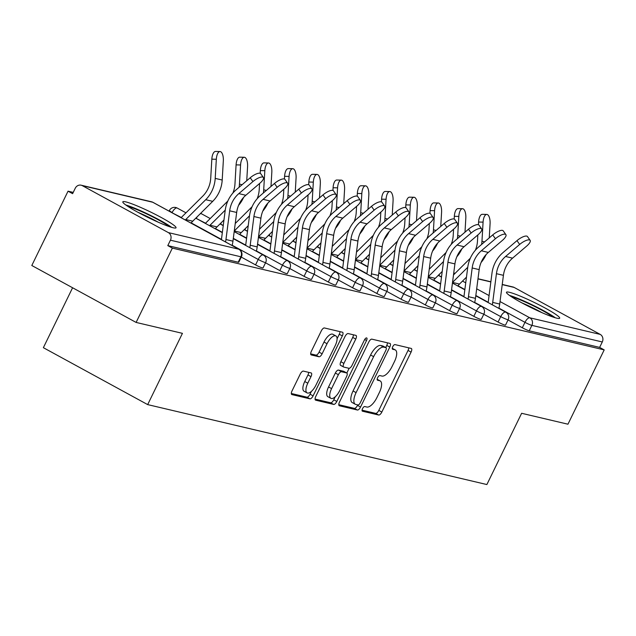 <?xml version="1.0" encoding="UTF-8"?>
<svg xmlns="http://www.w3.org/2000/svg" width="636" height="636" viewBox="0 0 636 636"><rect width="100%" height="100%" fill="white"/><g stroke="black" fill="none" stroke-linecap="round" stroke-linejoin="round"><path stroke-width="0.95" d="M362.536 408.63A2.608 1.065 118.6 0 0 362.361 411.166A2.608 1.065 118.6 0 0 362.472 411.214L378.682 415.03A3.729 1.518 118.6 0 0 381.831 412.064L411.079 352.106A3.729 1.518 118.6 0 0 411.333 348.472A3.729 1.518 118.6 0 0 411.174 348.417L394.964 344.593A2.608 1.065 118.6 0 0 392.754 346.676A2.608 1.065 118.6 0 0 392.579 349.212A2.608 1.065 118.6 0 0 392.69 349.259L394.781 349.752A11.917 4.865 118.6 0 1 395.298 349.943A11.917 4.865 118.6 0 1 394.471 361.558L392.03 366.559A11.917 4.865 118.6 0 1 381.95 376.067L379.851 375.574A2.608 1.065 118.6 0 0 377.649 377.649A2.608 1.065 118.6 0 0 377.466 380.193A2.608 1.065 118.6 0 0 377.577 380.233L379.676 380.726A11.917 4.865 118.6 0 1 380.185 380.924A11.917 4.865 118.6 0 1 379.358 392.539L376.925 397.532A11.917 4.865 118.6 0 1 366.845 407.04L364.746 406.547A2.608 1.065 118.6 0 0 362.536 408.63M173.151 227.752A29.606 3.013 26 0 0 176.037 227.783A29.606 3.013 26 0 0 156.305 214.881A29.606 3.013 26 0 0 125.705 201.858A29.606 3.013 26 0 0 122.82 201.827A29.606 3.013 26 0 0 142.551 214.73A29.606 3.013 26 0 0 173.151 227.752M556.802 318.175A29.606 3.013 26 0 0 559.688 318.207A29.606 3.013 26 0 0 539.956 305.304A29.606 3.013 26 0 0 509.364 292.29A29.606 3.013 26 0 0 506.471 292.25A29.606 3.013 26 0 0 526.203 305.153A29.606 3.013 26 0 0 556.802 318.175M303.388 371.106A3.729 1.518 118.6 0 0 300.24 374.079L292.035 390.894A3.729 1.518 118.6 0 0 291.773 394.527A3.729 1.518 118.6 0 0 291.94 394.59L309.939 398.836A3.729 1.518 118.6 0 0 313.095 395.862L342.335 335.903A3.729 1.518 118.6 0 0 342.597 332.278A3.729 1.518 118.6 0 0 342.43 332.215L324.432 327.969A3.729 1.518 118.6 0 0 321.275 330.943L311.37 351.263A3.729 1.518 118.6 0 0 311.107 354.888A3.729 1.518 118.6 0 0 311.266 354.952L318.978 356.764A3.729 1.518 118.6 0 0 322.126 353.799L327.039 343.718A9.961 4.07 118.6 0 1 335.895 335.935A9.961 4.07 118.6 0 1 335.204 345.642L315.949 385.114A9.961 4.07 118.6 0 1 307.093 392.897A9.961 4.07 118.6 0 1 307.792 383.19L310.996 376.615A3.729 1.518 118.6 0 0 311.258 372.982A3.729 1.518 118.6 0 0 311.099 372.919L303.388 371.106M604.2 349.887L567.956 424.204L521.631 413.289L486.874 484.553L147.679 404.607L182.437 333.344L136.112 322.428L172.356 248.112L604.2 349.887L599.637 347.399L602.284 341.969L531.871 325.378L529.216 330.807L599.637 347.399M339.489 402.079A3.729 1.518 118.6 0 0 339.234 405.712A3.729 1.518 118.6 0 0 339.393 405.776L357.392 410.013A3.729 1.518 118.6 0 0 360.548 407.048L389.789 347.089A3.729 1.518 118.6 0 0 390.051 343.456A3.729 1.518 118.6 0 0 389.892 343.4L371.885 339.155A3.729 1.518 118.6 0 0 368.729 342.128L339.489 402.079M333.669 404.424L315.663 400.179A3.729 1.518 118.6 0 1 315.504 400.116A3.729 1.518 118.6 0 1 315.766 396.49L345.006 336.531A3.729 1.518 118.6 0 1 348.154 333.566L355.858 335.379A3.729 1.518 118.6 0 1 356.025 335.442A3.729 1.518 118.6 0 1 355.763 339.067L343.901 363.387A3.729 1.518 118.6 0 0 343.647 367.012A3.729 1.518 118.6 0 0 343.806 367.075L348.918 368.284A3.729 1.518 118.6 0 0 352.066 365.31L364.412 339.998A2.608 1.065 118.6 0 1 366.734 337.955A2.608 1.065 118.6 0 1 366.551 340.499L336.818 401.451A3.729 1.518 118.6 0 1 333.669 404.424L330.625 402.763L315.059 399.098M72.591 287.766L43.367 347.685L147.679 404.607M502.241 284.451L512.966 286.979A5.692 5.168 103.3 0 1 514.142 287.424L600.209 334.393A5.692 5.168 103.3 0 1 602.284 341.969M136.112 322.428L31.8 265.498L68.044 191.182L73.227 192.406M172.356 248.112L167.793 245.615L170.44 240.193A5.692 5.168 -76.7 0 0 168.365 232.609L82.298 185.64A5.692 5.168 -76.7 0 0 81.122 185.195A5.692 5.168 -76.7 0 0 75.255 188.248L72.607 193.67L68.044 191.182M255.569 264.894L258.216 259.464A5.692 0.58 -154 0 0 265.109 262.501A5.692 0.58 26 0 0 265.665 262.509L263.018 267.939A5.692 0.58 -154 0 1 262.461 267.931A5.692 0.58 -154 0 1 255.569 264.894L241.275 257.087M168.365 232.609L238.786 249.209A5.692 5.168 -76.7 0 1 240.861 256.785A5.692 0.58 26 0 0 241.418 256.793L238.77 262.223A5.692 0.58 -154 0 1 238.214 262.215L240.861 256.785L170.44 240.193M167.793 245.615L238.214 262.215M529.216 330.807A5.692 0.58 -154 0 1 522.323 327.763L508.029 319.964M304.072 276.326L306.719 270.896A5.692 0.58 -154 0 0 313.612 273.933A5.692 0.58 26 0 0 314.168 273.941L311.521 279.371A5.692 0.58 -154 0 1 310.964 279.363A5.692 0.58 -154 0 1 304.072 276.326L289.77 268.519M352.575 287.758L355.222 282.328A5.692 0.58 -154 0 0 362.115 285.365A5.692 0.58 26 0 0 362.671 285.373L360.024 290.803A5.692 0.58 -154 0 1 359.467 290.795A5.692 0.58 -154 0 1 352.575 287.758L338.273 279.951M401.07 299.19L403.725 293.76A5.692 0.58 -154 0 0 410.618 296.797A5.692 0.58 26 0 0 411.166 296.805L408.519 302.235A5.692 0.58 -154 0 1 407.97 302.227A5.692 0.58 -154 0 1 401.07 299.19L386.775 291.383M449.573 310.622L452.22 305.193A5.692 0.58 -154 0 0 459.113 308.229A5.692 0.58 26 0 0 459.669 308.237L457.022 313.667A5.692 0.58 -154 0 1 456.465 313.659A5.692 0.58 -154 0 1 449.573 310.622L435.278 302.815M498.075 322.047L500.723 316.617A5.692 0.58 -154 0 0 507.615 319.662A5.692 0.58 26 0 0 508.172 319.662L505.525 325.091A5.692 0.58 -154 0 1 504.968 325.091A5.692 0.58 -154 0 1 498.075 322.047L483.773 314.248M473.828 316.33L476.475 310.909A5.692 0.58 -154 0 0 483.368 313.945A5.692 0.58 26 0 0 483.924 313.953L481.269 319.383A5.692 0.58 -154 0 1 480.721 319.375A5.692 0.58 -154 0 1 473.828 316.33L459.526 308.532M425.325 304.906L427.972 299.476A5.692 0.58 -154 0 0 434.865 302.513A5.692 0.58 26 0 0 435.422 302.521L432.774 307.951A5.692 0.58 -154 0 1 432.218 307.943A5.692 0.58 -154 0 1 425.325 304.906L411.023 297.099M376.822 293.474L379.469 288.044A5.692 0.58 -154 0 0 386.362 291.081A5.692 0.58 26 0 0 386.919 291.089L384.271 296.519A5.692 0.58 -154 0 1 383.715 296.511A5.692 0.58 -154 0 1 376.822 293.474L362.528 285.667M328.319 282.042L330.966 276.612A5.692 0.58 -154 0 0 337.867 279.649A5.692 0.58 26 0 0 338.416 279.657L335.768 285.087A5.692 0.58 -154 0 1 335.212 285.079A5.692 0.58 -154 0 1 328.319 282.042L314.025 274.235M279.824 270.61L282.471 265.18A5.692 0.58 -154 0 0 289.364 268.217A5.692 0.58 26 0 0 289.921 268.225L287.273 273.655A5.692 0.58 -154 0 1 286.717 273.647A5.692 0.58 -154 0 1 279.824 270.61L265.522 262.803M362.059 410.172L375.638 413.376A3.729 1.518 118.6 0 0 378.794 410.403L408.034 350.444A3.729 1.518 118.6 0 0 408.733 347.844M385.726 347.534L386.752 345.428A3.729 1.518 118.6 0 0 387.451 342.82M338.789 404.687L354.355 408.36A3.729 1.518 118.6 0 0 357.504 405.386L357.742 404.901M357.989 404.957A2.608 1.065 118.6 0 0 360.199 402.874L385.869 350.253A2.608 1.065 118.6 0 0 386.044 347.709A2.608 1.065 118.6 0 0 385.933 347.669L383.723 347.145A11.917 4.865 118.6 0 0 373.642 356.653L356.096 392.627A11.917 4.865 118.6 0 0 355.27 404.242A11.917 4.865 118.6 0 0 355.778 404.432L357.989 404.957M383.103 346.119A2.608 1.065 118.6 0 0 383.007 346.048A2.608 1.065 118.6 0 0 382.896 346.008L385.933 347.669M355.27 404.242L352.225 402.58A11.917 4.865 118.6 0 1 353.052 390.965L370.597 354.991A11.917 4.865 118.6 0 1 380.678 345.483L382.896 346.008M343.504 366.916L340.761 365.414A3.729 1.518 118.6 0 1 340.602 365.358A3.729 1.518 118.6 0 1 340.864 361.725L352.718 337.406A3.729 1.518 118.6 0 0 353.425 334.806M349.14 368.3L346.835 373.022A3.729 1.518 118.6 0 0 346.644 372.942L341.532 371.742A3.729 1.518 118.6 0 0 338.376 374.707L331.595 388.62A9.961 4.07 118.6 0 0 330.903 398.327A9.961 4.07 118.6 0 0 339.759 390.544L346.541 376.631A3.729 1.518 118.6 0 0 346.803 373.006L343.758 371.345A3.729 1.518 118.6 0 0 343.599 371.281L346.644 372.942M335.244 396.785L333.781 399.79L336.818 401.451M343.599 371.281L338.487 370.08A3.729 1.518 118.6 0 0 335.339 373.054L328.558 386.958A9.961 4.07 118.6 0 0 327.866 396.665L330.903 398.327M330.625 402.763A3.729 1.518 118.6 0 0 333.781 399.79M307.093 392.897L304.056 391.243A9.961 4.07 118.6 0 1 304.747 381.528L307.959 374.954A3.729 1.518 118.6 0 0 308.659 372.346M335.895 335.935L332.851 334.274A9.961 4.07 118.6 0 0 324.002 342.057L327.039 343.718M310.662 353.862L315.933 355.111A3.729 1.518 118.6 0 0 319.081 352.137L324.002 342.057M337.08 338.773L339.29 334.242A3.729 1.518 118.6 0 0 339.998 331.642M291.336 393.501L306.902 397.174A3.729 1.518 118.6 0 0 310.05 394.201L311.433 391.363M470.362 258.137A25.432 23.071 103.3 0 1 469.527 259.003L453.492 274.943M481.619 244.423A30.361 27.547 -76.7 0 0 481.961 241.251L483.082 222.131L478.59 222.036A8.538 3.53 -88.7 0 1 482.279 214.324L486.771 214.419A8.538 3.53 91.3 0 0 483.082 222.131M481.07 262.501A30.361 27.547 -76.7 0 0 485.642 255.561A30.361 27.547 -76.7 0 0 486.103 254.583M489.251 237.896L490.078 223.785A8.538 3.53 91.3 0 0 486.771 214.419M457.769 285.969A25.432 23.071 103.3 0 1 459.502 284.069L466.474 277.137M452.53 282.4L467.754 267.263M478.59 222.036L478.431 224.731M477.835 234.938L477.469 241.155A25.432 23.071 103.3 0 1 475.386 250.218M498.847 308.388A30.361 27.547 103.3 0 0 499.705 304.056L503.426 275.332A25.432 23.071 -76.7 0 1 506.018 266.683A25.432 23.071 -76.7 0 1 512.576 258.144L526.656 246.1A8.538 2.798 144.9 0 0 530.146 240.36A8.538 2.798 144.9 0 0 519.66 244.447L505.58 256.491A25.432 23.071 -76.7 0 0 499.022 265.029A25.432 23.071 -76.7 0 0 496.43 273.687L492.709 302.402A30.361 27.547 103.3 0 1 492.304 304.819M488.162 302.561A25.432 23.071 -76.7 0 0 488.257 301.925L491.978 273.21A30.361 27.547 103.3 0 1 495.07 262.875A30.361 27.547 103.3 0 1 502.901 252.683L516.981 240.631A8.538 2.798 -35.1 0 1 527.467 236.544L530.146 240.36M511.519 296.813A25.615 2.608 -154 0 1 532.896 305.606A25.615 2.608 -154 0 1 552.994 317.038M541.999 312.681A23.723 2.417 26 0 0 521.719 302.792M555.331 317.785A29.415 2.989 26 0 0 533.071 305.256A29.415 2.989 26 0 0 509.492 295.422M127.86 206.39A25.615 2.608 -154 0 1 167.451 225.263A25.615 2.608 -154 0 1 169.335 226.615M158.34 222.25A23.723 2.417 26 0 0 138.068 212.36M171.68 227.362A29.415 2.989 26 0 0 170.321 226.408A29.415 2.989 26 0 0 125.833 204.999M446.106 252.42A25.432 23.071 103.3 0 1 445.28 253.287L429.244 269.227M457.371 238.707A30.361 27.547 -76.7 0 0 457.705 235.535L458.826 216.415L454.335 216.32A8.538 3.53 -88.7 0 1 458.023 208.608L462.515 208.703A8.538 3.53 91.3 0 0 458.826 216.415M456.823 256.785A30.361 27.547 -76.7 0 0 461.394 249.845A30.361 27.547 -76.7 0 0 461.847 248.867M464.995 232.18L465.822 218.069A8.538 3.53 91.3 0 0 462.515 208.703M433.521 280.253A25.432 23.071 103.3 0 1 435.255 278.353L442.227 271.429M435.255 278.353L428.274 276.708L443.507 261.547M454.335 216.32L454.183 219.015M453.579 229.222L453.214 235.439A25.432 23.071 103.3 0 1 451.139 244.502M421.859 246.704A25.432 23.071 103.3 0 1 421.024 247.571L404.997 263.511M433.116 232.991A30.361 27.547 -76.7 0 0 433.458 229.819L434.579 210.699L430.087 210.603A8.538 3.53 -88.7 0 1 433.776 202.892L438.268 202.987A8.538 3.53 91.3 0 0 434.579 210.699M432.575 251.069A30.361 27.547 -76.7 0 0 437.139 244.129A30.361 27.547 -76.7 0 0 437.6 243.151M440.748 226.464L441.575 212.352A8.538 3.53 91.3 0 0 438.268 202.987M409.274 274.537A25.432 23.071 103.3 0 1 411.007 272.637L417.971 265.713M411.007 272.637L404.027 270.992L419.251 255.831M430.087 210.603L429.928 213.299M429.332 223.514L428.966 229.723A25.432 23.071 103.3 0 1 426.883 238.786M397.611 240.988A25.432 23.071 103.3 0 1 396.777 241.855L380.741 257.795M408.868 227.275A30.361 27.547 -76.7 0 0 409.21 224.103L410.331 204.983L405.84 204.887A8.538 3.53 -88.7 0 1 409.528 197.176L414.02 197.271A8.538 3.53 91.3 0 0 410.331 204.983M408.32 245.353A30.361 27.547 -76.7 0 0 412.891 238.413A30.361 27.547 -76.7 0 0 413.352 237.435M416.5 220.748L417.327 206.636A8.538 3.53 91.3 0 0 414.02 197.271M385.019 268.821A25.432 23.071 103.3 0 1 386.752 266.921L393.724 259.997M379.779 265.252L395.004 250.115M405.84 204.887L405.681 207.582M405.084 217.798L404.719 224.007A25.432 23.071 103.3 0 1 402.636 233.07M373.356 235.272A25.432 23.071 103.3 0 1 372.529 236.139L356.494 252.079M384.621 221.559A30.361 27.547 -76.7 0 0 384.955 218.387L386.076 199.275L381.584 199.171A8.538 3.53 -88.7 0 1 385.273 191.46L389.765 191.555A8.538 3.53 91.3 0 0 386.076 199.275M384.072 239.637A30.361 27.547 -76.7 0 0 388.644 232.697A30.361 27.547 -76.7 0 0 389.097 231.719M392.245 215.032L393.072 200.92A8.538 3.53 91.3 0 0 389.765 191.555M360.771 263.113A25.432 23.071 103.3 0 1 362.504 261.205L369.468 254.281M355.524 259.536L370.748 244.399M381.584 199.171L381.425 201.866M380.829 212.082L380.463 218.291A25.432 23.071 103.3 0 1 378.38 227.354M349.108 229.556A25.432 23.071 103.3 0 1 348.274 230.423L332.238 246.363M360.366 215.843A30.361 27.547 -76.7 0 0 360.707 212.67L361.828 193.559L357.337 193.455A8.538 3.53 -88.7 0 1 361.025 185.744L365.517 185.839A8.538 3.53 91.3 0 0 361.828 193.559M359.825 233.921A30.361 27.547 -76.7 0 0 364.388 226.98A30.361 27.547 -76.7 0 0 364.849 226.003M367.998 209.316L368.824 195.204A8.538 3.53 91.3 0 0 365.517 185.839M336.516 257.397A25.432 23.071 103.3 0 1 338.249 255.489L345.221 248.565M331.276 253.82L346.501 238.691M357.337 193.455L357.178 196.15M356.581 206.366L356.216 212.575A25.432 23.071 103.3 0 1 354.133 221.638M474.599 302.672A30.361 27.547 103.3 0 0 475.458 298.34L479.178 269.616A25.432 23.071 -76.7 0 1 481.77 260.967A25.432 23.071 -76.7 0 1 488.329 252.428L502.408 240.384A8.538 2.798 144.9 0 0 505.898 234.644A8.538 2.798 144.9 0 0 495.412 238.731L481.333 250.775A25.432 23.071 -76.7 0 0 474.774 259.313A25.432 23.071 -76.7 0 0 472.182 267.971L468.462 296.686A30.361 27.547 103.3 0 1 468.056 299.103M463.914 296.845A25.432 23.071 -76.7 0 0 464.002 296.209L467.722 267.494A30.361 27.547 103.3 0 1 470.815 257.159A30.361 27.547 103.3 0 1 478.654 246.967L492.733 234.915A8.538 2.798 -35.1 0 1 503.211 230.836L505.898 234.644M450.352 296.956A30.361 27.547 103.3 0 0 451.202 292.624L454.923 263.9A25.432 23.071 -76.7 0 1 457.515 255.251A25.432 23.071 -76.7 0 1 464.073 246.712L478.153 234.668A8.538 2.798 144.9 0 0 481.643 228.928A8.538 2.798 144.9 0 0 471.157 233.015L457.077 245.059A25.432 23.071 -76.7 0 0 450.519 253.597A25.432 23.071 -76.7 0 0 447.927 262.255L444.206 290.97A30.361 27.547 103.3 0 1 443.809 293.387M439.667 291.129A25.432 23.071 -76.7 0 0 439.754 290.493L443.475 261.778A30.361 27.547 103.3 0 1 446.567 251.443A30.361 27.547 103.3 0 1 454.398 241.251L468.478 229.206A8.538 2.798 -35.1 0 1 478.964 225.12L481.643 228.928M426.096 291.24A30.361 27.547 103.3 0 0 426.955 286.908L430.675 258.184A25.432 23.071 -76.7 0 1 433.267 249.535A25.432 23.071 -76.7 0 1 439.826 240.996L453.905 228.952A8.538 2.798 144.9 0 0 457.395 223.212A8.538 2.798 144.9 0 0 446.909 227.298L432.83 239.351A25.432 23.071 -76.7 0 0 426.271 247.881A25.432 23.071 -76.7 0 0 423.679 256.539L419.959 285.254A30.361 27.547 103.3 0 1 419.553 287.671M415.411 285.413A25.432 23.071 -76.7 0 0 415.499 284.777L419.219 256.062A30.361 27.547 103.3 0 1 422.32 245.727A30.361 27.547 103.3 0 1 430.151 235.535L444.23 223.49A8.538 2.798 -35.1 0 1 454.716 219.404L457.395 223.212M401.849 285.524A30.361 27.547 103.3 0 0 402.699 281.192L406.42 252.468A25.432 23.071 -76.7 0 1 409.012 243.819A25.432 23.071 -76.7 0 1 415.578 235.28L429.658 223.236A8.538 2.798 144.9 0 0 433.14 217.496A8.538 2.798 144.9 0 0 422.662 221.582L408.582 233.635A25.432 23.071 -76.7 0 0 402.024 242.165A25.432 23.071 -76.7 0 0 399.432 250.823L395.711 279.538A30.361 27.547 103.3 0 1 395.306 281.955M391.164 279.697A25.432 23.071 -76.7 0 0 391.251 279.061L394.972 250.345A30.361 27.547 103.3 0 1 398.064 240.011A30.361 27.547 103.3 0 1 405.903 229.819L419.975 217.774A8.538 2.798 -35.1 0 1 430.461 213.688L433.14 217.496M377.593 279.808A30.361 27.547 103.3 0 0 378.452 275.475L382.172 246.752A25.432 23.071 -76.7 0 1 384.764 238.103A25.432 23.071 -76.7 0 1 391.323 229.564L405.402 217.52A8.538 2.798 144.9 0 0 408.892 211.78A8.538 2.798 144.9 0 0 398.406 215.866L384.327 227.919A25.432 23.071 -76.7 0 0 377.768 236.449A25.432 23.071 -76.7 0 0 375.176 245.106L371.456 273.83A30.361 27.547 103.3 0 1 371.05 276.239M366.908 273.981A25.432 23.071 -76.7 0 0 367.004 273.345L370.724 244.629A30.361 27.547 103.3 0 1 373.817 234.294A30.361 27.547 103.3 0 1 381.648 224.103L395.727 212.058A8.538 2.798 -35.1 0 1 406.213 207.972L408.892 211.78M324.861 223.84A25.432 23.071 103.3 0 1 324.026 224.707L307.991 240.647M336.118 210.126A30.361 27.547 -76.7 0 0 336.46 206.954L337.581 187.843L333.089 187.739A8.538 3.53 -88.7 0 1 336.77 180.028L341.262 180.123A8.538 3.53 91.3 0 0 337.581 187.843M335.57 228.205A30.361 27.547 -76.7 0 0 340.141 221.264A30.361 27.547 -76.7 0 0 340.594 220.287M343.742 203.6L344.569 189.488A8.538 3.53 91.3 0 0 341.262 180.123M312.268 251.681A25.432 23.071 103.3 0 1 314.001 249.773L320.973 242.849M314.001 249.773L307.021 248.127L322.253 232.975M333.089 187.739L332.93 190.434M332.326 200.65L331.968 206.859A25.432 23.071 103.3 0 1 329.885 215.922M353.346 274.092A30.361 27.547 103.3 0 0 354.204 269.759L357.925 241.036A25.432 23.071 -76.7 0 1 360.517 232.386A25.432 23.071 -76.7 0 1 367.075 223.848L381.155 211.804A8.538 2.798 144.9 0 0 384.645 206.064A8.538 2.798 144.9 0 0 374.159 210.15L360.079 222.203A25.432 23.071 -76.7 0 0 353.521 230.733A25.432 23.071 -76.7 0 0 350.929 239.39L347.208 268.114A30.361 27.547 103.3 0 1 346.803 270.523M342.661 268.265A25.432 23.071 -76.7 0 0 342.748 267.629L346.469 238.913A30.361 27.547 103.3 0 1 349.569 228.578A30.361 27.547 103.3 0 1 357.4 218.387L371.48 206.342A8.538 2.798 -35.1 0 1 381.958 202.256L384.645 206.064M300.605 218.124A25.432 23.071 103.3 0 1 299.779 218.991L283.743 234.93M311.871 204.41A30.361 27.547 -76.7 0 0 312.204 201.238L313.325 182.127L308.834 182.023A8.538 3.53 -88.7 0 1 312.522 174.312L317.014 174.415A8.538 3.53 91.3 0 0 313.325 182.127M311.322 222.489A30.361 27.547 -76.7 0 0 315.885 215.548A30.361 27.547 -76.7 0 0 316.346 214.57M319.495 197.891L320.321 183.772A8.538 3.53 91.3 0 0 317.014 174.415M288.021 245.965A25.432 23.071 103.3 0 1 289.754 244.057L296.718 237.133M289.754 244.057L282.774 242.411L297.998 227.259M308.834 182.023L308.675 184.718M308.078 194.934L307.713 201.143A25.432 23.071 103.3 0 1 305.63 210.206M329.098 268.376A30.361 27.547 103.3 0 0 329.949 264.043L333.669 235.32A25.432 23.071 -76.7 0 1 336.261 226.67A25.432 23.071 -76.7 0 1 342.82 218.132L356.899 206.088A8.538 2.798 144.9 0 0 360.389 200.356A8.538 2.798 144.9 0 0 349.911 204.434L335.832 216.486A25.432 23.071 -76.7 0 0 329.265 225.025A25.432 23.071 -76.7 0 0 326.673 233.674L322.953 262.398A30.361 27.547 103.3 0 1 322.555 264.807M318.413 262.549A25.432 23.071 -76.7 0 0 318.501 261.913L322.221 233.197A30.361 27.547 103.3 0 1 325.314 222.862A30.361 27.547 103.3 0 1 333.145 212.67L347.224 200.626A8.538 2.798 -35.1 0 1 357.71 196.54L360.389 200.356M276.358 212.408A25.432 23.071 103.3 0 1 275.523 213.275L259.488 229.214M287.615 198.694A30.361 27.547 -76.7 0 0 287.957 195.53L289.078 176.411L284.586 176.307A8.538 3.53 -88.7 0 1 288.275 168.596L292.767 168.699A8.538 3.53 91.3 0 0 289.078 176.411M287.067 216.773A30.361 27.547 -76.7 0 0 291.638 209.832A30.361 27.547 -76.7 0 0 292.099 208.854M295.247 192.175L296.074 178.056A8.538 3.53 91.3 0 0 292.767 168.699M263.765 240.249A25.432 23.071 103.3 0 1 265.498 238.341L272.47 231.417M258.526 236.679L273.75 221.543M284.586 176.307L284.427 179.002M283.831 189.218L283.465 195.427A25.432 23.071 103.3 0 1 281.382 204.49M304.843 262.66A30.361 27.547 103.3 0 0 305.701 258.327L309.422 229.604A25.432 23.071 -76.7 0 1 312.014 220.954A25.432 23.071 -76.7 0 1 318.572 212.416L332.652 200.372A8.538 2.798 144.9 0 0 336.142 194.64A8.538 2.798 144.9 0 0 325.656 198.726L311.576 210.77A25.432 23.071 -76.7 0 0 305.018 219.309A25.432 23.071 -76.7 0 0 302.426 227.958L298.705 256.682A30.361 27.547 103.3 0 1 298.3 259.091M294.158 256.833A25.432 23.071 -76.7 0 0 294.253 256.205L297.974 227.481A30.361 27.547 103.3 0 1 301.067 217.146A30.361 27.547 103.3 0 1 308.897 206.954L322.977 194.91A8.538 2.798 -35.1 0 1 333.463 190.824L336.142 194.64M252.102 206.7A25.432 23.071 103.3 0 1 251.276 207.559L235.24 223.498M263.368 192.986A30.361 27.547 -76.7 0 0 263.702 189.814L264.822 170.694L260.331 170.591A8.538 3.53 -88.7 0 1 264.02 162.88L268.511 162.983A8.538 3.53 91.3 0 0 264.822 170.694M262.819 211.057A30.361 27.547 -76.7 0 0 267.39 204.116A30.361 27.547 -76.7 0 0 267.843 203.138M270.992 186.459L271.818 172.34A8.538 3.53 91.3 0 0 268.511 162.983M239.518 234.533A25.432 23.071 103.3 0 1 241.251 232.625L248.223 225.701M234.271 230.963L249.503 215.827M260.331 170.591L260.18 173.286M259.575 183.502L259.21 189.711A25.432 23.071 103.3 0 1 257.135 198.774M280.595 256.952A30.361 27.547 103.3 0 0 281.454 252.611L285.174 223.896A25.432 23.071 -76.7 0 1 287.766 215.238A25.432 23.071 -76.7 0 1 294.325 206.7L308.404 194.656A8.538 2.798 144.9 0 0 311.894 188.924A8.538 2.798 144.9 0 0 301.408 193.01L287.329 205.054A25.432 23.071 -76.7 0 0 280.77 213.593A25.432 23.071 -76.7 0 0 278.178 222.242L274.458 250.966A30.361 27.547 103.3 0 1 274.052 253.374M269.91 251.117A25.432 23.071 -76.7 0 0 269.998 250.489L273.719 221.765A30.361 27.547 103.3 0 1 276.811 211.43A30.361 27.547 103.3 0 1 284.65 201.238L298.729 189.194A8.538 2.798 -35.1 0 1 309.207 185.108L311.894 188.924M227.855 200.984A25.432 23.071 103.3 0 1 227.02 201.851L207.05 221.702A30.361 27.547 -76.7 0 0 205.428 223.443M239.112 187.27A30.361 27.547 -76.7 0 0 239.454 184.098L240.575 164.978L236.083 164.875A8.538 3.53 -88.7 0 1 239.772 157.164L244.264 157.267A8.538 3.53 91.3 0 0 240.575 164.978M238.572 205.341A30.361 27.547 -76.7 0 0 243.135 198.4A30.361 27.547 -76.7 0 0 243.596 197.422M246.744 180.743L247.571 166.624A8.538 3.53 91.3 0 0 244.264 157.267M209.57 225.708A25.432 23.071 103.3 0 1 210.007 225.263L225.247 210.111M215.27 228.817A25.432 23.071 103.3 0 1 217.003 226.909L223.967 219.984M236.083 164.875L234.962 183.995A25.432 23.071 103.3 0 1 232.879 193.058M256.348 251.236A30.361 27.547 103.3 0 0 257.198 246.895L260.919 218.18A25.432 23.071 -76.7 0 1 263.511 209.522A25.432 23.071 -76.7 0 1 270.069 200.984L284.149 188.94A8.538 2.798 144.9 0 0 287.639 183.208A8.538 2.798 144.9 0 0 277.153 187.294L263.073 199.338A25.432 23.071 -76.7 0 0 256.515 207.877A25.432 23.071 -76.7 0 0 253.923 216.526L250.202 245.25A30.361 27.547 103.3 0 1 249.805 247.658M245.663 245.401A25.432 23.071 -76.7 0 0 245.75 244.773L249.471 216.049A30.361 27.547 103.3 0 1 252.564 205.714A30.361 27.547 103.3 0 1 260.394 195.522L274.474 183.478A8.538 2.798 -35.1 0 1 284.96 179.392L287.639 183.208M191.015 223.101A25.432 23.071 103.3 0 1 192.748 221.193L212.718 201.342A30.361 27.547 -76.7 0 0 218.887 192.684A30.361 27.547 -76.7 0 0 222.203 180.028L223.323 160.908A8.538 3.53 91.3 0 0 220.016 151.551A8.538 3.53 91.3 0 0 216.327 159.262L211.836 159.159L210.715 178.279A25.432 23.071 103.3 0 1 207.94 188.884A25.432 23.071 103.3 0 1 202.773 196.134L182.802 215.986A30.361 27.547 -76.7 0 0 181.181 217.727M185.322 219.992A25.432 23.071 103.3 0 1 185.752 219.547L205.722 199.696A30.361 27.547 -76.7 0 0 211.891 191.039A30.361 27.547 -76.7 0 0 215.207 178.382L216.327 159.262M211.836 159.159A8.538 3.53 -88.7 0 1 215.525 151.448L220.016 151.551M232.092 245.52A30.361 27.547 103.3 0 0 232.951 241.179L236.672 212.464A25.432 23.071 -76.7 0 1 239.263 203.806A25.432 23.071 -76.7 0 1 245.822 195.268L259.901 183.224A8.538 2.798 144.9 0 0 263.391 177.492A8.538 2.798 144.9 0 0 252.905 181.578L238.826 193.622A25.432 23.071 -76.7 0 0 232.267 202.161A25.432 23.071 -76.7 0 0 229.675 210.81L225.955 239.534A30.361 27.547 103.3 0 1 225.549 241.95M221.407 239.685A25.432 23.071 -76.7 0 0 221.495 239.056L225.216 210.333A30.361 27.547 103.3 0 1 228.316 199.998A30.361 27.547 103.3 0 1 236.147 189.806L250.226 177.762A8.538 2.798 -35.1 0 1 260.712 173.676L263.391 177.492M514.142 287.424L502.225 284.618M490.841 281.931L477.97 278.902M454.971 273.48L453.722 273.186M462.507 281.08L465.735 282.837M476.69 288.816L489.076 295.581M500.031 301.551L529.788 317.793L600.209 334.393M522.323 327.763L524.97 322.333A5.692 2.321 118.6 0 1 529.788 317.793A5.692 5.168 103.3 0 1 531.871 325.378A5.692 0.58 -154 0 1 524.97 322.333L498.918 308.118M241.418 256.793A5.692 5.692 0 0 0 239.025 249.304A5.692 2.321 -61.4 0 0 238.786 249.209L152.72 202.24L82.298 185.64M239.327 249.55A5.692 2.321 -61.4 0 0 239.025 249.304L152.966 202.335A5.692 2.321 -61.4 0 0 152.72 202.24A5.692 5.168 -76.7 0 0 151.543 201.787L81.122 185.195M488.21 302.275L475.823 295.509M464.868 289.531L457.952 285.763M441.527 276.795L438.792 275.611M438.49 275.134A5.692 0.58 26 0 0 438.912 275.372A5.692 2.321 118.6 0 1 439.762 273.877M474.671 302.402L500.723 316.617A5.692 2.321 118.6 0 1 505.541 312.077A5.692 2.321 -61.4 0 1 505.779 312.173A5.692 2.321 -61.4 0 1 506.081 312.427M463.954 296.559L451.568 289.793M440.621 283.823L433.696 280.047M417.28 271.079L414.545 269.903M483.924 313.953A5.692 5.692 0 0 0 481.532 306.457A5.692 2.321 -61.4 0 0 481.285 306.361A5.692 2.321 118.6 0 0 476.475 310.909L450.415 296.686M439.707 290.843L427.32 284.077M416.365 278.107L409.449 274.331M393.024 265.363L390.289 264.186M459.669 308.237A5.692 5.692 0 0 0 457.284 300.741A5.692 2.321 -61.4 0 0 457.038 300.645A5.692 2.321 118.6 0 0 452.22 305.193L426.168 290.97M415.459 285.127L403.073 278.361M392.118 272.391L385.201 268.615M368.777 259.647L366.042 258.47M435.422 302.521A5.692 5.692 0 0 0 433.029 295.025A5.692 2.321 -61.4 0 0 432.79 294.929A5.692 2.321 118.6 0 0 427.972 299.476L401.92 285.254M391.204 279.411L378.817 272.653M367.862 266.675L360.946 262.899M344.521 253.931L341.786 252.754M411.166 296.805A5.692 5.692 0 0 0 408.781 289.308A5.692 2.321 -61.4 0 0 408.535 289.221A5.692 2.321 118.6 0 0 403.725 293.76L377.665 279.538M366.956 273.695L354.57 266.937M343.615 260.959L336.698 257.183M320.274 248.215L317.539 247.038M386.919 291.089A5.692 5.692 0 0 0 384.534 283.592A5.692 2.321 -61.4 0 0 384.287 283.505A5.692 2.321 118.6 0 0 379.469 288.044L353.417 273.822M342.701 267.979L330.315 261.221M319.367 255.243L312.443 251.466M296.026 242.507L293.291 241.322M362.671 285.373A5.692 5.692 0 0 0 360.278 277.876A5.692 2.321 -61.4 0 0 360.032 277.789A5.692 2.321 118.6 0 0 355.222 282.328L329.17 268.106M318.453 262.263L306.067 255.505M295.112 249.527L288.195 245.75M271.771 236.791L269.036 235.606M338.416 279.657A5.692 5.692 0 0 0 336.031 272.16A5.692 2.321 -61.4 0 0 335.784 272.073A5.692 2.321 118.6 0 0 330.966 276.612L304.914 262.39M294.206 256.546L281.82 249.789M270.864 243.811L263.948 240.034M247.523 231.075L244.788 229.89M314.168 273.941A5.692 5.692 0 0 0 311.775 266.444A5.692 2.321 -61.4 0 0 311.537 266.357A5.692 2.321 118.6 0 0 306.719 270.896L280.667 256.674M269.95 250.83L257.564 244.073M246.617 238.095L239.693 234.318M223.276 225.359L220.541 224.174M289.921 268.225A5.692 5.692 0 0 0 287.528 260.728A5.692 2.321 -61.4 0 0 287.281 260.641A5.692 2.321 118.6 0 0 282.471 265.18L256.419 250.958M245.703 245.114L233.317 238.357M222.362 232.379L215.445 228.602M205.611 223.236L196.286 218.458M265.665 262.509A5.692 5.692 0 0 0 263.28 255.012A5.692 2.321 -61.4 0 0 263.034 254.925A5.692 2.321 118.6 0 0 258.216 259.464L232.164 245.242M221.455 239.398L191.198 222.886M181.363 217.52L172.038 212.742M414.243 269.418A5.692 0.58 26 0 0 414.664 269.656A5.692 2.321 118.6 0 1 415.507 268.161M451.536 290.088L481.532 306.457A5.692 2.321 -61.4 0 1 481.834 306.711M389.987 263.702A5.692 0.58 26 0 0 390.409 263.94A5.692 2.321 118.6 0 1 391.259 262.445M427.281 284.372L457.284 300.741A5.692 2.321 -61.4 0 1 457.578 300.995M365.74 257.985A5.692 0.58 26 0 0 366.161 258.224A5.692 2.321 118.6 0 1 367.012 256.729M403.033 278.655L433.029 295.025A5.692 2.321 -61.4 0 1 433.331 295.279M341.484 252.277A5.692 0.58 26 0 0 341.906 252.508A5.692 2.321 118.6 0 1 342.756 251.013M378.778 272.939L408.781 289.308A5.692 2.321 -61.4 0 1 409.083 289.563M317.237 246.561A5.692 0.58 26 0 0 317.658 246.792A5.692 2.321 118.6 0 1 318.509 245.297M354.53 267.223L384.534 283.592A5.692 2.321 -61.4 0 1 384.828 283.847M292.989 240.845A5.692 0.58 26 0 0 293.411 241.076A5.692 2.321 118.6 0 1 294.253 239.581M330.283 261.507L360.278 277.876A5.692 2.321 -61.4 0 1 360.58 278.131M268.734 235.129A5.692 0.58 26 0 0 269.155 235.36A5.692 2.321 118.6 0 1 270.006 233.865M306.027 255.791L336.031 272.16A5.692 2.321 -61.4 0 1 336.333 272.415M244.486 229.413A5.692 0.58 26 0 0 244.908 229.644A5.692 2.321 118.6 0 1 245.758 228.149M281.78 250.075L311.775 266.444A5.692 2.321 -61.4 0 1 312.077 266.699M220.239 223.697A5.692 0.58 26 0 0 220.66 223.928A5.692 2.321 118.6 0 1 221.503 222.433M257.532 244.359L287.528 260.728A5.692 2.321 -61.4 0 1 287.83 260.983M200.141 213.847A5.692 2.321 118.6 0 1 201.222 213.672A5.692 2.321 -61.4 0 1 201.469 213.768A5.692 2.321 -61.4 0 1 201.676 213.919M195.983 217.981A5.692 0.58 26 0 0 196.405 218.212A5.692 2.321 118.6 0 1 197.255 216.717M233.277 238.643L263.28 255.012A5.692 2.321 -61.4 0 1 263.574 255.267M169.089 211.136L169.375 210.548A5.692 0.58 26 0 0 172.157 212.496A5.692 2.321 118.6 0 1 176.967 207.956A5.692 2.321 -61.4 0 1 177.213 208.052A5.692 2.321 -61.4 0 1 177.428 208.203M151.543 201.787A5.692 5.692 0 0 1 152.966 202.335A5.692 2.321 -61.4 0 1 153.173 202.487M377.156 379.358L379.676 380.726M392.269 348.377L394.781 349.752M408.034 350.444L411.079 352.106M378.794 410.403L381.831 412.064M375.638 413.376L378.682 415.03M386.752 345.428L389.789 347.089M357.504 405.386L360.548 407.048M354.355 408.36L357.392 410.013M380.678 345.483L383.723 347.145M370.597 354.991L373.642 356.653M353.052 390.965L356.096 392.627M352.718 337.406L355.763 339.067M340.864 361.725L343.901 363.387M364.69 339.481L366.551 340.499M328.558 386.958L331.595 388.62M338.487 370.08L341.532 371.742M335.339 373.054L338.376 374.707M307.959 374.954L310.996 376.615M304.747 381.528L307.792 383.19M319.081 352.137L322.126 353.799M315.933 355.111L318.978 356.764M339.29 334.242L342.335 335.903M310.05 394.201L313.095 395.862M306.902 397.174L309.939 398.836M481.961 241.251L484.6 241.871M452.522 282.424L459.502 284.069M503.426 275.332L496.43 273.687M519.66 244.447L516.981 240.631M512.576 258.144L505.58 256.491M499.705 304.056L492.709 302.402M457.705 235.535L460.353 236.155M433.458 229.819L436.097 230.447M409.21 224.103L411.85 224.731M379.772 265.276L386.752 266.921M384.955 218.387L387.602 219.015M355.524 259.56L362.504 261.205M360.707 212.67L363.347 213.299M331.276 253.844L338.249 255.489M479.178 269.616L472.182 267.971M495.412 238.731L492.733 234.915M488.329 252.428L481.333 250.775M475.458 298.34L468.462 296.686M454.923 263.9L447.927 262.255M471.157 233.015L468.478 229.206M464.073 246.712L457.077 245.059M451.202 292.624L444.206 290.97M430.675 258.184L423.679 256.539M446.909 227.298L444.23 223.49M439.826 240.996L432.83 239.351M426.955 286.908L419.959 285.254M406.42 252.468L399.432 250.823M422.662 221.582L419.975 217.774M415.578 235.28L408.582 233.635M402.699 281.192L395.711 279.538M382.172 246.752L375.176 245.106M398.406 215.866L395.727 212.058M391.323 229.564L384.327 227.919M378.452 275.475L371.456 273.83M336.46 206.954L339.099 207.582M357.925 241.036L350.929 239.39M374.159 210.15L371.48 206.342M367.075 223.848L360.079 222.203M354.204 269.759L347.208 268.114M312.204 201.238L314.844 201.866M333.669 235.32L326.673 233.674M349.911 204.434L347.224 200.626M342.82 218.132L335.832 216.486M329.949 264.043L322.953 262.398M287.957 195.53L290.596 196.15M258.518 236.695L265.498 238.341M309.422 229.604L302.426 227.958M325.656 198.726L322.977 194.91M318.572 212.416L311.576 210.77M305.701 258.327L298.705 256.682M263.702 189.814L266.349 190.434M234.271 230.979L241.251 232.625M285.174 223.896L278.178 222.242M301.408 193.01L298.729 189.194M294.325 206.7L287.329 205.054M281.454 252.611L274.458 250.966M239.454 184.098L242.093 184.718M210.007 225.263L217.003 226.909M260.919 218.18L253.923 216.526M277.153 187.294L274.474 183.478M270.069 200.984L263.073 199.338M257.198 246.895L250.202 245.25M215.207 178.382L222.203 180.028M185.752 219.547L192.748 221.193M205.722 199.696L212.718 201.342M236.672 212.464L229.675 210.81M252.905 181.578L250.226 177.762M245.822 195.268L238.826 193.622M232.951 241.179L225.955 239.534M490.865 281.764L477.994 278.735M455.106 273.337L453.746 273.019M508.172 319.662A5.692 5.692 0 0 0 505.779 312.173L475.784 295.804M464.829 289.825L452.442 283.068M441.487 277.089L438.284 275.34M440.581 284.109L428.195 277.352M417.24 271.373L414.036 269.624M416.326 278.393L403.94 271.636M392.992 265.657L389.789 263.908M392.078 272.677L379.692 265.92M368.737 259.941L365.533 258.192M367.831 266.961L355.437 260.204M344.489 254.225L341.286 252.476M343.575 261.245L331.189 254.487M320.234 248.509L317.03 246.76M319.328 255.529L306.942 248.771M295.986 242.793L292.783 241.044M295.08 249.813L282.686 243.055M271.739 237.077L268.535 235.328M270.825 244.097L258.439 237.339M247.484 231.361L244.28 229.612M246.577 238.381L234.191 231.623M223.236 225.645L220.032 223.896M210.222 218.546L201.469 213.768A5.692 5.692 0 0 0 200.61 213.386M222.322 232.665L195.785 218.18M185.974 212.829L177.213 208.052A5.692 5.692 0 0 0 169.375 210.548M377.164 379.271L380.185 380.924M392.269 348.297L395.298 349.943M383.007 346.048L386.044 347.709M340.602 365.358L343.647 367.012"/></g></svg>
